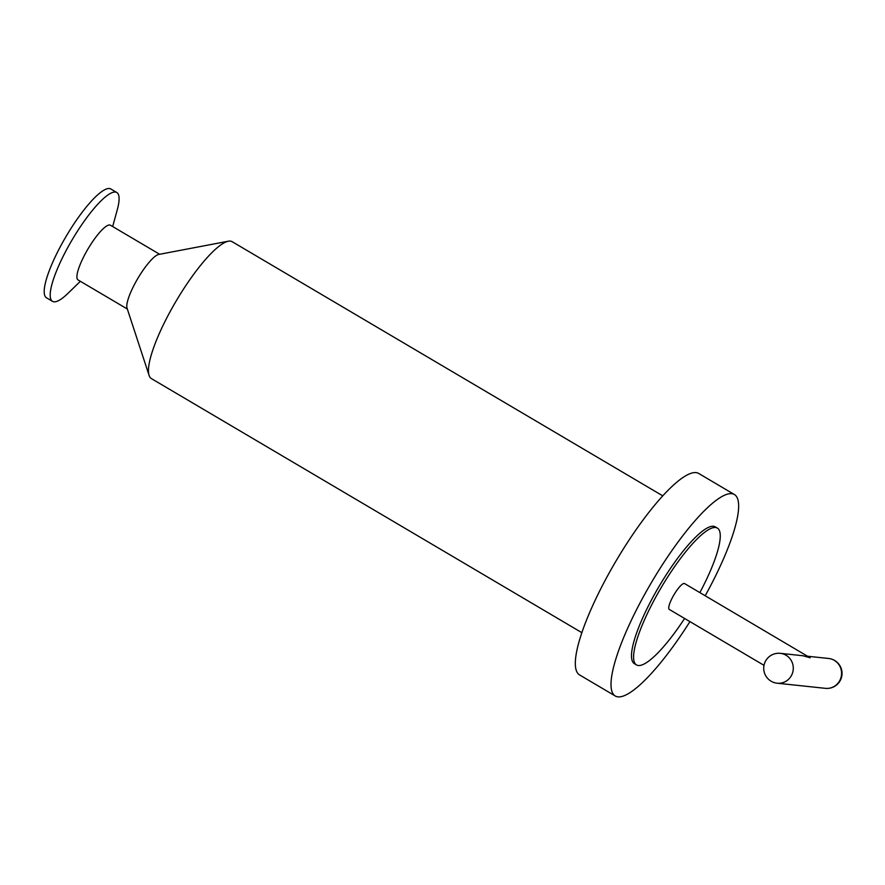 <?xml version="1.0" encoding="UTF-8"?>
<svg xmlns="http://www.w3.org/2000/svg" width="885" height="885" viewBox="0 0 885 885"><rect width="100%" height="100%" fill="white"/><g stroke="black" fill="none" stroke-linecap="round" stroke-linejoin="round"><path stroke-width="1.33" d="M764.009 665.343L669.292 609.433A15.023 3.418 -59.4 0 1 673.983 594.764A15.023 3.418 -59.4 0 1 684.57 583.569L810.173 657.798L802.972 655.752L780.327 653.34A15.023 14.547 96.1 0 1 791.334 675.709A15.023 14.547 96.1 0 1 777.152 683.209L825.439 688.342A15.023 15.023 0 0 0 841.956 675.001A15.023 15.023 0 0 0 828.614 658.473A15.023 14.547 96.1 0 1 839.622 680.842A15.023 14.547 96.1 0 1 825.439 688.342M689.935 621.624A117.019 26.627 -59.4 0 1 615.352 696.041L579.664 674.978A117.019 26.627 -59.4 0 1 616.214 560.67A117.019 26.627 -59.4 0 1 698.63 473.42L734.318 494.483A117.019 26.627 -59.4 0 1 705.212 595.749M615.352 696.041A117.019 26.627 -59.4 0 1 651.902 581.733A117.019 26.627 -59.4 0 1 734.318 494.483M717.326 528.057L715.224 526.818A79.473 18.087 120.6 0 0 659.259 586.069A79.473 18.087 120.6 0 0 634.434 663.706L636.536 664.945A79.473 18.087 -59.4 0 1 661.361 587.308A79.473 18.087 -59.4 0 1 717.326 528.057A79.473 18.087 -59.4 0 1 699.858 592.596M684.592 618.46A79.473 18.087 -59.4 0 1 636.536 664.945M581.921 632.709L151.368 378.581A79.473 18.087 -59.4 0 1 149.1 375.45A79.473 18.087 -59.4 0 1 176.192 300.944A79.473 18.087 -59.4 0 1 228.319 241.218A79.473 18.087 -59.4 0 1 232.158 241.693L662.71 495.821M149.1 375.45L127.042 308.135A31.794 7.235 -59.4 0 1 137.883 278.332A31.794 7.235 -59.4 0 1 158.736 254.449L228.319 241.218M127.329 309.02L78.09 279.959A31.794 7.235 -59.4 0 1 88.013 248.906A31.794 7.235 -59.4 0 1 110.404 225.21L159.654 254.272M80.358 281.297L67.979 293.344A63.211 14.381 -59.4 0 1 52.536 301.354A63.211 14.381 -59.4 0 1 72.271 239.614A63.211 14.381 -59.4 0 1 116.787 192.487A63.211 14.381 -59.4 0 1 117.24 209.889L112.672 226.538M52.536 301.354L46.54 297.825A63.211 14.381 -59.4 0 1 66.287 236.074A63.211 14.381 -59.4 0 1 110.802 188.959L116.787 192.487M807.706 656.25L828.614 658.473M780.327 653.34A15.023 15.023 0 0 0 765.625 660.951A15.023 15.023 0 0 0 777.152 683.209"/></g></svg>
